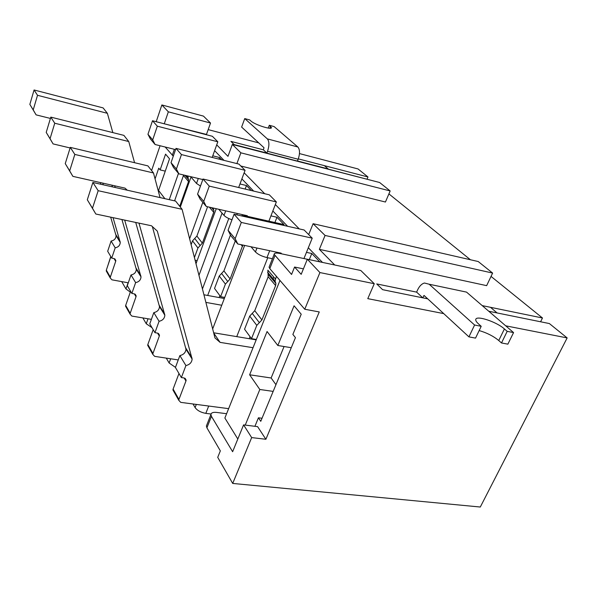 <?xml version="1.0" encoding="UTF-8"?>
<svg xmlns="http://www.w3.org/2000/svg" width="597" height="597" viewBox="0 0 597 597"><rect width="100%" height="100%" fill="white"/><g stroke="black" fill="none" stroke-linecap="round" stroke-linejoin="round"><path stroke-width="0.9" d="M491.032 276.411L542.479 317.992L482.204 305.604L490.48 307.306L497.085 312.932L488.764 311.246L549.367 323.559L567.15 337.924L505.711 325.82M443.728 313.612L367.782 298.649L374.274 283.724L319.917 272.56L304.746 309.246L269.807 268.635L269.068 267.195L269.366 266.441M422.766 297.836L416.616 292.12L376.729 283.926L416.616 292.12L417.616 289.903C419.407 286.112 421.683 283.814 424.46 283.015L429.176 284.232L474.593 325.022L468.929 336.872L424.064 295.463L422.766 297.836L382.617 289.679L376.729 283.926L382.617 289.679L427.728 298.843M268.247 128.079L269.299 125.273L271.419 127.534C272.277 130.288 254.725 124.728 250.919 121.019L249.703 119.937L244.74 118.587L267.352 138.892C269.344 141.422 269.411 145.556 267.546 151.295L266.874 153.071L234.233 144.631L372.55 180.667M388.908 193.891L470.399 259.74M244.74 118.587L241.628 127.079L264.016 147.743L263.359 149.81L230.912 141.385L234.233 144.631L230.912 141.385L263.359 149.81L266.874 153.071M267.352 138.892L297.851 146.989C299.948 149.519 300.052 153.601 298.172 159.242L297.493 160.981L328.178 168.921L324.335 165.638L298.306 158.884L367.976 176.973L367.133 178.988M299.478 153.586L358.058 168.958L367.976 176.973M258.77 142.899L208.174 129.624M210.517 123.034L168.339 111.826L161.862 104.953L203.458 116.109L210.517 123.034L206.465 134.437L164.757 123.922M232.33 144.444L240.875 152.825L390.162 190.95L379.61 182.495L232.33 144.444L227.979 156.339L216.711 144.87M240.815 166.011L385.438 202.025L390.162 190.95M299.261 228.897L275.336 204.547M264.71 193.727L244.151 172.802M319.358 249.359L486.645 285.65L492.622 273.075L478.227 261.538L313.104 223.703L325.067 235.442L319.358 249.359L334.716 264.993M307.321 259.262L279.56 253.412C276.06 252.74 274.254 253.046 274.15 254.322L291.567 274.456L294.567 267.038L303.418 268.859M294.567 267.038L301.187 274.336L307.343 259.225L360.782 270.486L374.274 283.724M262.031 418.266L258.426 417.803L260.762 421.318L295.448 337.633L292.866 334.424L301.216 314.216L294.075 305.791L277.829 345.491L267.075 331.514L249.628 374.789L259.822 389.49L245.248 425.101M258.426 417.803L254.919 426.303M237.815 439.019L224.875 418.027L279.971 280.448M226.599 413.706L216.517 412.415C213.099 412.064 211.234 412.773 210.913 414.527L211.442 416.325L232.629 451.713L243.583 424.892L257.606 426.639L265.881 439.273L319.261 311.94L304.746 309.246M542.479 317.992L540.583 321.776M210.913 414.527L206.39 425.989L206.905 427.81L220.338 450.869L217.726 457.354L232.703 483.436L480.294 507.025L567.15 337.924M198.973 275.359L222.054 213.129M216.248 208.719L195.995 263.717M228.778 218.524L202.443 288.955M207.681 295.455L230.442 235.039M212.763 155.817L219.547 157.518L218.972 159.115M187.831 177.249L187.48 178.249M239.979 183.973L246.471 185.533L245.143 189.062M212.36 207.838L212.174 208.346M270.934 215.883L276.963 217.256L274.904 222.532M219.86 295.657L219.136 297.56M276.963 217.256L284 224.584L245.77 215.965L241.031 215.801M211.017 414.027L205.823 413.37C200.846 412.46 197.271 410.527 195.1 407.564L193.018 403.982M306.455 252.359L311.798 253.501L309.298 259.635M269.687 250.71L266.986 257.583L272.381 258.702M273.769 277.083L272.732 279.695M250.061 336.701L249.262 338.7M175.458 367.349L169.123 362.991L166.287 358.118M151.996 327.663L146.258 323.753L142.855 317.917M130.318 292.112L125.974 288.948L121.691 281.605M206.39 425.989L206.808 424.93M250.994 246.77L255.449 251.949C257.994 254.434 261.844 256.314 266.986 257.583M218.741 209.278L224.002 215.398C225.539 217.002 228.203 218.472 231.994 219.793M190.682 176.667L196.517 183.451L200.473 186.07M221.748 159.809L219.547 157.518M173.287 156.153L165.175 147.019M251.27 190.518L246.471 185.533M319.82 261.852L311.798 253.501M169.257 199.652L178.473 173.376M151.593 170.563L160.063 145.743M165.265 171.138L160.138 169.914L158.742 168.19L155.063 178.906M160.138 169.914L165.563 154.145L169.526 158.824L158.578 190.465L164.891 198.667M236.748 336.626L267.74 257.74M244.651 245.434L212.666 328.94M189.615 238.748L202.816 202.353M190.995 177.025L180.316 207.055M117.34 237.009L117.184 237.464M110.766 256.509L107.758 265.874M168.339 111.826L164.369 123.497M161.862 104.953L156.213 121.706M243.583 424.892L251.665 437.594L232.703 483.436M319.917 272.56L307.343 259.225M251.665 437.594L265.881 439.273M322.455 262.404L308.321 247.762M287.59 226.27L272.836 210.987M253.643 191.085L241.875 178.891M224.002 160.369L214.621 150.653M313.104 223.703L308.694 234.606M240.875 152.825L236.89 163.585M291.269 347.715L277.829 345.491M273.165 391.393L259.822 389.49M284.075 346.521L271.128 377.991L275.948 384.669M271.128 377.991L249.628 374.789M325.067 235.442L492.622 273.075M468.929 336.872L475.54 338.111L481.204 326.305L474.593 325.022M481.204 326.305L478.488 323.88C476.376 321.97 475.473 320.477 475.779 319.395C476.481 315.141 496.674 321.895 504.413 328.94L507.189 331.35L513.569 332.589L466.533 292.112L429.176 284.232M513.569 332.589L507.868 344.156L501.495 342.962L498.749 340.521C493.406 336.133 486.876 332.813 479.16 330.566M507.189 331.35L501.495 342.962M297.851 146.989L274.142 126.594L269.299 125.273M212.189 157.421L217.823 141.787L157.324 126.191L152.698 139.885L155.086 144.504L175.563 149.601M187.951 176.011L188.533 181.518L179.727 206.308M157.324 126.191L152.504 120.743L212.368 136.288L217.823 141.787M152.504 120.743L147.959 134.28L152.698 139.885M155.086 144.504L150.332 138.855L147.959 134.28M183.645 174.988L174.578 200.846M107.102 272.448L106.333 270.113L110.326 277.142L115.699 261.314L115.818 260.501L114.848 258.867M110.863 256.68L106.333 270.113M110.684 217.159L116.079 235.688C115.893 238.651 114.236 240.442 111.094 241.061L107.676 251.27L111.714 258.12L114.094 258.583L115.818 260.501M100.386 182.57L100.893 184.272M112.833 132.616L107.378 113.311L103.109 107.908L34.074 89.975L29.85 104.4L36.104 114.87L50.417 118.43M106.214 270.881L110.206 277.918L111.923 279.821L128.288 282.814M107.378 113.311L37.514 95.296L33.216 109.9L29.85 104.4M34.074 89.975L37.514 95.296M102.803 183.115L103.303 184.816M113.042 217.659L120.251 242.382C120.057 245.367 118.37 247.18 115.199 247.815L111.714 258.12M111.094 241.061L115.199 247.815M36.104 114.87L33.216 109.9M110.206 277.918L110.326 277.142M238.658 187.518L245.076 170.317L181.451 154.578L176.406 169.026L178.869 173.854L202.823 179.555M213.039 207.995L213.89 210.375L213.711 212.308L202.368 243.136L197.95 247.979L194.428 257.576M195.1 260.225L197.129 260.635M181.451 154.578L175.988 148.384L238.912 164.093L245.076 170.317M175.988 148.384L171.033 162.66L176.406 169.026M178.869 173.854L173.481 167.436L171.033 162.66M207.584 206.763L196.891 236.061L192.532 240.852L191.13 244.695M126.482 307.791L125.564 306.171L125.698 305.365L130.191 313.306L136.019 296.702L136.153 295.851L135.153 294.164M130.601 291.299L125.698 305.365M121.93 219.532L136.317 269.299C136.086 272.396 134.318 274.284 131.004 274.971L127.295 285.679L131.855 293.425L134.355 293.873L136.153 295.851M111.908 185.167L112.4 186.861M134.571 162.705L128.743 141.534L123.885 135.37L50.812 117.124L46.215 132.4L53.088 143.907L70.118 147.959M196.547 262.217L195.562 262.023M125.564 306.171L130.056 314.112L131.847 316.074L151.392 319.35M128.743 141.534L54.745 123.228L50.058 138.691L46.215 132.4M50.812 117.124L54.745 123.228M114.721 185.801L115.214 187.495M124.676 220.114L141.011 276.859C140.78 279.986 138.982 281.896 135.631 282.605L131.855 293.425M131.004 274.971L135.631 282.605M53.088 143.907L50.058 138.691M130.056 314.112L130.191 313.306M268.881 221.174L276.351 201.928L209.271 186.115L203.719 201.405L206.271 206.465L247.27 215.718L247.591 216.375M242.845 245.054L230.143 278.956L225.405 284.097L220.606 296.672L224.733 297.433M209.271 186.115L203.01 179.018L269.329 194.823L276.351 201.928M203.01 179.018L197.577 194.122L203.719 201.405M206.271 206.465L200.107 199.129L197.577 194.122M245.352 215.875L244.68 215.136M242.449 214.629L242.098 215.562M235.263 240.972L223.912 270.919L219.248 275.993L214.539 288.426L220.606 296.672M148.653 347.006L147.698 345.32L147.847 344.484L152.951 353.499L159.317 336.044L159.474 335.156L158.429 333.402M153.19 329.693L147.847 344.484M135.72 222.442L159.496 306.589C159.22 309.836 157.324 311.843 153.817 312.612L149.765 323.873L154.951 332.678L157.593 333.111L159.474 335.156M126.303 189.316L126.504 190.033M160.041 197.577L153.481 172.966L147.907 165.884L70.297 147.384L65.252 163.608L72.871 176.361L125.012 188.13L127.258 190.204M224.323 298.515L203.928 294.769M147.698 345.32L152.802 354.349L154.675 356.364L178.242 359.924M221.741 305.254L205.883 302.395M153.481 172.966L74.826 154.429L69.677 170.869L65.252 163.608M70.297 147.384L74.826 154.429M138.982 223.136L164.847 315.201C164.556 318.477 162.638 320.507 159.078 321.29L154.951 332.678M153.817 312.612L159.078 321.29M72.871 176.361L69.677 170.869M152.802 354.349L152.951 353.499M303.948 258.553L312.216 238.166L241.315 222.442L235.166 238.681L237.793 243.986L281.157 253.135L281.478 253.822M276.374 276.277L275.053 281.053L275.904 283.426L275.627 285.575L261.904 319.917L256.8 325.387L251.509 338.663L256.337 339.469M241.315 222.442L234.076 214.233L304.134 229.994L312.216 238.166M234.076 214.233L228.061 230.263L235.166 238.681M237.793 243.986L230.673 235.517L228.061 230.263M279.112 253.329L278.418 252.553M275.329 278.903L267.859 270.165L268.18 276.762L254.747 310.694L249.733 316.089L244.554 329.216L251.509 338.663M173.921 391.699L172.936 389.953L173.1 389.072L178.951 399.408L185.951 381.02L186.13 380.08L185.048 378.267M178.973 373.506L173.1 389.072M152.369 226.584L185.973 349.185C185.637 352.596 183.6 354.73 179.869 355.596L175.421 367.468L181.369 377.58L184.167 377.976L186.13 380.08M213.711 333.044L220.077 342.372L214.965 337.924L182.085 209.301L175.615 201.085L92.886 182.473L87.304 199.771L95.833 214.024L151.481 225.77L157.31 231.106L192.122 359.073C191.764 362.513 189.697 364.677 185.913 365.565L181.369 377.58M256.18 339.857L213.651 332.783M172.936 389.953L178.779 400.296L180.734 402.371L228.629 408.647M253.031 347.715L220.077 342.372M182.085 209.301L98.177 190.697L92.468 208.241L87.304 199.771M92.886 182.473L98.177 190.697M179.869 355.596L185.913 365.565M95.833 214.024L92.468 208.241M178.779 400.296L178.951 399.408M237.33 213.472L236.815 214.853M208.696 406.035L205.823 413.37M196.323 404.415L195.1 407.564M170.69 358.782L169.123 362.991M148.034 318.791L146.258 323.753M128.109 282.777L125.974 288.948M206.905 427.81L211.442 416.325M256.964 248.031L255.449 251.949M225.696 210.845L224.002 215.398M198.301 178.481L196.517 183.451M174.361 149.302L172.287 155.28M269.807 268.635L274.904 255.732M423.78 295.597L424.34 295.709M504.413 328.94L498.749 340.521M298.172 159.242L267.546 151.295M270.553 126.363L269.851 128.221M185.577 175.451L188.286 178.63M183.495 175.563L188.533 181.518M114.072 258.576L115.699 261.314M115.915 234.725L120.079 241.404M212.226 207.808L213.48 209.286M209.36 207.159L213.711 212.308M196.891 236.061L202.368 243.136M194.712 238.457L200.159 245.554M192.532 240.852L197.95 247.979M134.34 293.866L136.019 296.702M136.153 268.292L140.847 275.844M241.061 244.673L242.569 246.464M223.912 270.919L230.143 278.956M221.577 273.456L227.77 281.53M219.248 275.993L225.405 284.097M157.578 333.104L159.317 336.044M159.332 305.537L164.682 314.134M268.016 273.463L275.478 282.247M268.18 276.762L275.627 285.575M254.747 310.694L261.904 319.917M252.24 313.395L259.352 322.656M249.733 316.089L256.8 325.387M184.145 377.976L185.951 381.02M185.816 348.088L191.965 357.961M274.15 254.322L269.068 267.195M271.419 127.534L271.277 127.915M186.174 175.593L187.883 177.593M184.98 175.309L188.689 179.667M116.079 235.688L120.251 242.382M211.599 207.666L213.89 210.375M136.317 269.299L141.011 276.859M159.496 306.589L164.847 315.201M267.59 272.292L275.053 281.053M268.441 274.642L275.904 283.426M185.973 349.185L192.122 359.073"/></g></svg>

